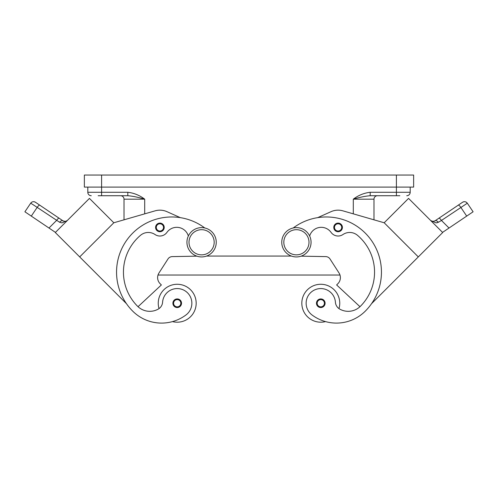 <?xml version="1.0" encoding="UTF-8"?>
<svg xmlns="http://www.w3.org/2000/svg" width="498" height="498" viewBox="0 0 498 498"><rect width="100%" height="100%" fill="white"/><g stroke="black" fill="none" stroke-linecap="round" stroke-linejoin="round"><path stroke-width="0.75" d="M296.41 227.623A14.654 14.654 0 0 0 281.756 242.277A14.654 14.654 0 0 0 296.41 256.931A14.654 14.654 0 0 0 311.063 242.277A14.654 14.654 0 0 0 296.41 227.623M201.59 256.931A14.654 14.654 0 0 1 186.937 242.277A14.654 14.654 0 0 1 201.59 227.623A14.654 14.654 0 0 1 216.244 242.277A14.654 14.654 0 0 1 201.59 256.931M158.252 303.232A18.961 18.961 0 0 1 177.213 284.271A18.961 18.961 0 0 1 196.175 303.232A18.961 18.961 0 0 0 177.213 284.271A18.961 18.961 0 0 0 159.024 308.604M177.213 298.925A4.308 4.308 0 0 1 181.521 303.232A4.308 4.308 0 0 1 177.213 307.546A4.308 4.308 0 0 1 172.906 303.232A4.308 4.308 0 0 1 177.213 298.925M325.511 321.602A18.961 18.961 0 0 1 301.825 303.232A18.961 18.961 0 0 1 320.787 284.271A18.961 18.961 0 0 1 338.976 308.604M320.787 307.546A4.308 4.308 0 0 0 325.094 303.232A4.308 4.308 0 0 0 320.787 298.925A4.308 4.308 0 0 0 316.479 303.232A4.308 4.308 0 0 0 320.787 307.546M377.434 195.726A3.449 3.449 0 0 0 373.986 199.175L373.986 219.823L384.182 222.768L418.308 256.906L371.545 303.674A55.166 55.166 0 0 0 317.693 217.645L331.058 211.662A17.237 17.237 0 0 1 342.885 210.841L384.182 222.768L408.559 198.397L442.691 232.529L418.308 256.906M120.566 195.726A3.449 3.449 0 0 1 124.014 199.175L124.014 219.823L113.818 222.768L79.692 256.906L126.455 303.674A55.166 55.166 0 0 1 180.307 217.645L166.942 211.662A17.237 17.237 0 0 0 155.115 210.841L113.818 222.768L89.441 198.397L55.309 232.529L79.692 256.906M98.15 195.726L127.805 195.726L127.805 192.278L87.81 192.278A3.449 3.449 0 0 0 88.818 194.718A3.449 3.449 0 0 1 87.81 192.278L87.81 187.105M410.19 187.105L410.19 192.278L370.195 192.278L370.195 195.726L399.85 195.726M309.656 236.008A12.07 12.07 0 0 1 331.077 232.398A8.622 8.622 0 0 0 342.935 234.539A12.07 12.07 0 0 1 357.502 235.33A48.269 48.269 0 0 1 360.409 306.276A17.237 17.237 0 0 1 339.798 309.127A8.622 8.622 0 0 1 335.409 302.205A14.654 14.654 0 0 0 309.059 294.443A14.654 14.654 0 0 0 312.009 314.954A40.78 40.78 0 0 0 365.283 311.15A55.166 55.166 0 0 0 367.972 236.015A55.166 55.166 0 0 0 293.222 227.972M338.092 223.104A4.308 4.308 0 0 1 342.406 227.412A4.308 4.308 0 0 1 338.092 231.726A4.308 4.308 0 0 1 333.785 227.412A4.308 4.308 0 0 1 338.092 223.104M433.011 221.454L430.72 220.558L432.712 221.442L434.972 220.869L438.887 218.224A3.449 0.878 56 0 1 439.921 218.672A3.449 0.878 56 0 1 441.452 220.452L467.317 203.209A3.449 3.449 0 0 0 462.53 202.281L434.972 220.869A3.449 2.029 56 0 1 438.352 222.276L437.101 222.762M436.092 222.886L438.352 222.276L441.452 220.452L449.022 228.028L442.554 232.392M430.801 220.639L436.061 222.886M458.266 205.157A3.449 0.878 -124 0 1 459.299 205.606A3.449 0.878 -124 0 1 460.824 207.386L466.701 216.101L473.1 211.787L467.317 203.209A3.449 3.449 0 0 0 462.53 202.281L438.887 218.224M188.344 236.008A12.07 12.07 0 0 0 166.923 232.398A8.622 8.622 0 0 1 155.065 234.539A12.07 12.07 0 0 0 140.498 235.33A48.269 48.269 0 0 0 137.591 306.276A17.237 17.237 0 0 0 158.202 309.127A8.622 8.622 0 0 0 162.591 302.205A14.654 14.654 0 0 1 188.941 294.443A14.654 14.654 0 0 1 185.991 314.954A40.78 40.78 0 0 1 132.717 311.15A55.166 55.166 0 0 1 130.028 236.015A55.166 55.166 0 0 1 204.778 227.972M162.591 302.205A14.654 14.654 0 0 1 188.941 294.443A14.654 14.654 0 0 1 185.991 314.954A40.78 40.78 0 0 1 132.717 311.15A40.78 40.78 0 0 0 172.489 321.602A18.961 18.961 0 0 0 196.175 303.232M159.908 223.104A4.308 4.308 0 0 1 164.216 227.412A4.308 4.308 0 0 1 159.908 231.726A4.308 4.308 0 0 1 155.594 227.412A4.308 4.308 0 0 1 159.908 223.104M55.446 232.392L48.978 228.028L56.548 220.452A3.449 0.878 -56 0 1 58.079 218.672A3.449 0.878 -56 0 1 59.113 218.224L35.47 202.281A3.449 3.449 0 0 0 30.683 203.209L24.9 211.787L31.299 216.101L37.176 207.386L59.648 222.276L61.939 222.886L67.199 220.639M32.532 204.323L37.176 207.386A3.449 0.878 124 0 1 38.701 205.606A3.449 0.878 124 0 1 39.734 205.157L35.47 202.281A3.449 3.449 0 0 0 30.683 203.209L32.532 204.323M67.081 220.751L65.991 221.598M63.028 220.869L65.288 221.442L63.028 220.869L59.113 218.224L63.028 220.869A3.449 2.029 -56 0 0 59.648 222.276M67.28 220.558L65.288 221.442L67.28 220.558M48.978 228.028L31.299 216.101M60.183 227.648L84.56 203.265M155.115 210.841A17.237 17.237 0 0 1 166.942 211.662M137.591 306.276A17.237 17.237 0 0 0 138.033 306.7L161.364 284.943L160.144 283.723A8.622 8.622 0 0 1 158.987 272.96L167.982 258.979A5.173 5.173 0 0 1 172.24 256.607L196.891 256.153M166.923 232.398A8.622 8.622 0 0 1 155.065 234.539M462.53 202.281A3.449 3.449 0 0 1 465.113 201.752A3.449 3.449 0 0 0 462.53 202.281C464.379 201.279 465.972 201.59 467.317 203.209L473.1 211.787M466.701 216.101L449.022 228.028M413.433 203.271L437.81 227.648M359.967 306.7L336.636 284.943L337.856 283.723A8.622 8.622 0 0 0 339.014 272.96L330.018 258.979A5.173 5.173 0 0 0 325.76 256.607L301.109 256.153M206.539 256.065L291.461 256.065M158.022 275.033L339.978 275.033M410.19 192.278A3.449 3.449 0 0 1 406.742 195.726A3.449 3.449 0 0 0 409.182 194.718A3.449 3.449 0 0 1 406.742 195.726A3.449 3.449 0 0 0 410.19 192.278A3.449 3.449 0 0 1 409.182 194.718M370.195 192.278C363.994 193.012 358.367 195.309 353.3 199.175C359.78 197.239 365.414 196.094 370.195 195.726M91.258 195.726A3.449 3.449 0 0 1 88.818 194.718A3.449 3.449 0 0 0 91.258 195.726M127.805 195.726C132.586 196.094 138.22 197.239 144.7 199.175C139.633 195.309 134.006 193.012 127.805 192.278M396.402 175.041L84.361 175.041L84.361 187.105L413.639 187.105L413.639 175.041L396.402 175.041L396.402 195.726M201.59 254.858A12.587 12.587 0 0 1 189.003 242.277A12.587 12.587 0 0 1 201.59 229.69A12.587 12.587 0 0 1 214.177 242.277A12.587 12.587 0 0 1 201.59 254.858M177.213 299.615A3.623 3.623 0 0 1 180.836 303.232A3.623 3.623 0 0 1 177.213 306.855A3.623 3.623 0 0 1 173.59 303.232A3.623 3.623 0 0 1 177.213 299.615M320.787 306.855A3.623 3.623 0 0 0 324.41 303.232A3.623 3.623 0 0 0 320.787 299.615A3.623 3.623 0 0 0 317.164 303.232A3.623 3.623 0 0 0 320.787 306.855M101.598 195.726L101.598 175.041M296.41 254.858A12.587 12.587 0 0 0 308.997 242.277A12.587 12.587 0 0 0 296.41 229.69A12.587 12.587 0 0 0 283.823 242.277A12.587 12.587 0 0 0 296.41 254.858M338.092 231.035A3.623 3.623 0 0 0 341.715 227.412A3.623 3.623 0 0 0 338.092 223.795A3.623 3.623 0 0 0 334.475 227.412A3.623 3.623 0 0 0 338.092 231.035M159.908 223.795A3.623 3.623 0 0 1 163.525 227.412A3.623 3.623 0 0 1 159.908 231.035A3.623 3.623 0 0 1 156.285 227.412A3.623 3.623 0 0 1 159.908 223.795M30.683 203.209C32.028 201.59 33.621 201.279 35.47 202.281A3.449 3.449 0 0 0 32.887 201.752M124.014 199.175L144.7 199.175L144.7 213.847M353.3 213.847L353.3 199.175L373.986 199.175M432.606 221.429L431.305 220.988"/></g></svg>
